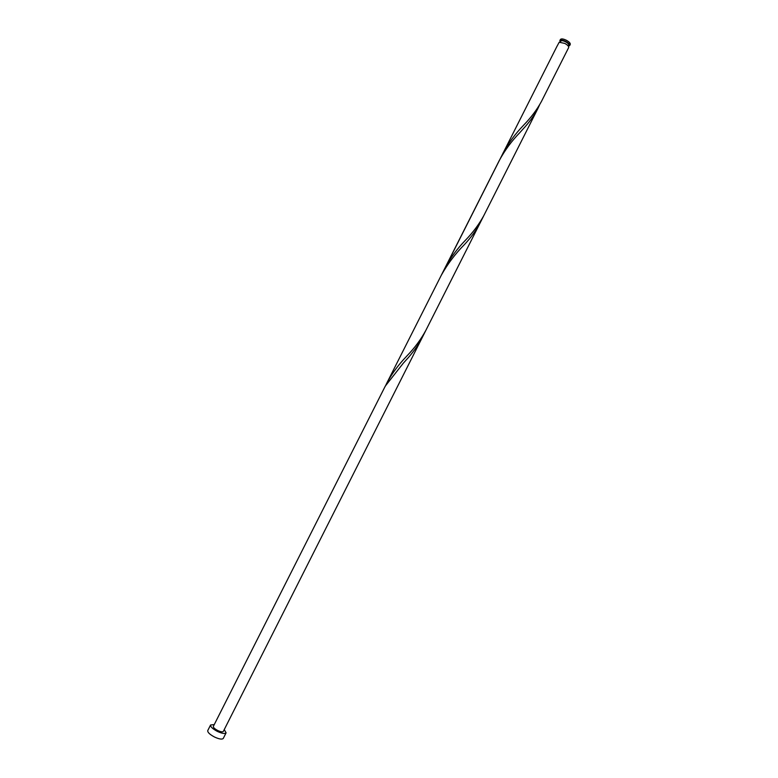 <?xml version="1.0" encoding="UTF-8"?>
<svg xmlns="http://www.w3.org/2000/svg" width="778" height="778" viewBox="0 0 778 778"><rect width="100%" height="100%" fill="white"/><g stroke="black" fill="none" stroke-linecap="round" stroke-linejoin="round"><path stroke-width="1.17" d="M559.849 40.631L560.442 39.445C561.308 38.53 563.291 38.803 566.394 40.271C569.224 41.866 570.507 43.247 570.264 44.404L569.661 45.591C569.914 44.434 568.621 43.053 565.8 41.458C562.689 39.989 560.705 39.717 559.849 40.631L560.209 42.031M568.222 46.009L568.679 45.095C568.883 44.171 567.843 43.062 565.587 41.788C563.107 40.612 561.521 40.398 560.831 41.127L560.374 42.041M214.261 724.571L210.575 724.989C210.332 726.71 212.598 728.85 217.393 731.417C222.061 733.537 224.968 734.014 226.097 732.827L224.239 729.608M210.575 724.989L207.755 730.571C207.493 732.322 209.759 734.481 214.553 737.038C219.221 739.168 222.129 739.625 223.276 738.419L226.097 732.827M502.899 153.334C508.501 143.035 515.318 133.767 523.331 125.521L523.769 125.034C531.141 117.439 537.034 109.581 541.449 101.461L568.679 47.536C568.922 46.379 567.639 45.007 564.809 43.412L559.188 42.245L556.776 46.709L443.304 271.522M481.835 219.24L480.104 222.946C476.068 230.531 470.836 237.747 464.408 244.593C455.315 253.764 447.632 263.946 441.359 275.13L499.223 160.608C504.815 150.339 511.623 141.071 519.646 132.824L522.845 129.255C529.03 122.681 534.009 115.844 537.783 108.725L539.504 105.03M537.783 108.725L483.79 215.642C479.083 224.288 472.927 232.525 465.322 240.373C457.269 248.649 450.52 257.8 445.055 267.807M483.79 215.642L425.809 330.446C420.917 339.461 414.645 347.941 406.972 355.877L406.554 356.353C398.647 364.503 392.102 373.362 386.899 382.912L385.382 386.092M403.237 363.268L405.639 360.574C412.321 353.455 417.805 345.86 422.104 337.788L223.325 731.417C222.596 732.176 220.738 731.874 217.733 730.513C214.66 728.869 213.191 727.488 213.347 726.38L385.305 386.073L403.237 363.268M568.319 46.135L569.661 45.591M441.359 275.13L386.899 382.912M480.104 222.946L422.104 337.788M405.639 360.574L403.13 363.384"/></g></svg>
